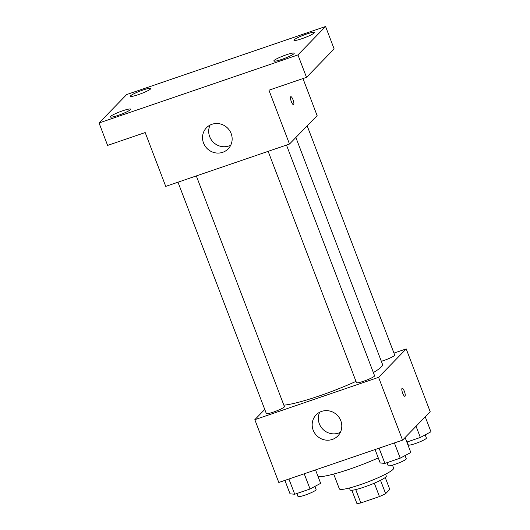 <?xml version="1.0" encoding="UTF-8"?>
<svg xmlns="http://www.w3.org/2000/svg" width="530" height="530" viewBox="0 0 530 530"><rect width="100%" height="100%" fill="white"/><g stroke="black" fill="none" stroke-linecap="round" stroke-linejoin="round"><path stroke-width="0.79" d="M374.332 483.181L379.44 496.564L360.837 502.93A18.749 2.392 -20.9 0 1 356.902 503.5L351.847 490.257M385.244 477.503L389.788 489.395L385.635 493.668A18.749 2.392 -20.9 0 1 379.44 496.564M380.527 480.306L385.635 493.668M385.568 474.178L386.297 476.079A19.365 2.471 159.1 0 1 369.085 485.301A19.365 2.471 159.1 0 1 350.111 489.899L349.383 487.998M355.736 489.581L360.837 502.93M392.478 465.121L393.631 468.142A29.051 3.71 159.1 0 1 367.813 481.969A29.051 3.71 159.1 0 1 339.352 488.865L333.695 474.058M378.274 457.92A45.997 5.876 159.1 0 1 318.119 476.695M393.962 353.099L406.212 348.912L430.194 411.717L402.561 440.139L278.806 482.479L254.824 419.674L264.761 409.445M373.358 372.563A55.683 7.109 -20.9 0 0 381.342 366.899A55.683 7.109 -20.9 0 0 382.534 364.428L295.873 137.482M283.855 405.152A55.683 7.109 -20.9 0 0 355.988 381.375M406.212 348.912L378.579 377.327L254.824 419.674M177.987 182.194L266.318 413.526A9.686 1.239 -20.9 0 0 274.593 411.677A9.686 1.239 -20.9 0 0 284.206 407.047A9.686 1.239 -20.9 0 0 284.411 406.616L196.319 175.92M381.335 361.294A9.686 1.239 -20.9 0 0 394.505 355.491A9.686 1.239 -20.9 0 0 394.711 355.06L307.181 125.849M286.485 145.074L374.577 375.763A9.686 1.239 159.1 0 1 365.972 380.374A9.686 1.239 159.1 0 1 356.485 382.673L268.154 151.348M378.579 377.327L402.561 440.139M340.79 420.694A15.131 14.469 44.2 0 1 337.829 435.965A15.131 14.469 44.2 0 1 316.894 435.792A15.131 14.469 44.2 0 1 316.132 414.871A15.131 14.469 44.2 0 1 340.79 420.694M402.031 388.358A4.233 1.113 -108.9 0 1 402.157 388.271A4.233 1.113 -108.9 0 1 404.582 391.922A4.233 1.113 -108.9 0 1 404.9 396.288A4.233 1.113 -108.9 0 1 402.568 392.909A4.233 1.113 -108.9 0 1 402.031 388.358M402.157 388.271A4.233 1.113 -108.9 0 1 404.582 391.922A4.233 1.113 -108.9 0 1 404.9 396.288M340.392 432.288A15.131 14.469 44.2 0 1 323.061 429.452A15.131 14.469 44.2 0 1 319.729 412.208M302.974 78.559L317.125 115.62L289.493 144.041L165.738 186.388L145.18 132.553L107.61 145.405L99.044 122.973L126.677 94.552L325.572 26.5L334.139 48.932L306.506 77.353L268.935 90.206L289.493 144.041M325.572 26.5L297.94 54.921L306.506 77.353M297.94 54.921L99.044 122.973M231.153 133.573A15.131 14.469 44.2 0 1 228.185 148.844A15.131 14.469 44.2 0 1 207.25 148.672A15.131 14.469 44.2 0 1 206.488 127.75A15.131 14.469 44.2 0 1 231.153 133.573M290.678 96.745A4.233 1.113 -108.9 0 1 290.804 96.665A4.233 1.113 -108.9 0 1 293.229 100.309A4.233 1.113 -108.9 0 1 293.547 104.682A4.233 1.113 -108.9 0 1 291.215 101.296A4.233 1.113 -108.9 0 1 290.678 96.745M290.804 96.665A4.233 1.113 -108.9 0 1 293.223 100.309A4.233 1.113 -108.9 0 1 293.547 104.682M230.749 145.167A15.131 14.469 44.2 0 1 213.418 142.332A15.131 14.469 44.2 0 1 210.092 125.08M122.695 110.783A10.905 1.391 159.1 0 1 130.658 109.18A10.905 1.391 159.1 0 1 118.25 115.355A10.905 1.391 159.1 0 1 110.286 116.958A10.905 1.391 159.1 0 1 122.695 110.783M286.233 54.828A10.905 1.391 159.1 0 1 294.196 53.225A10.905 1.391 159.1 0 1 281.788 59.4A10.905 1.391 159.1 0 1 273.825 61.003A10.905 1.391 159.1 0 1 286.233 54.828M306.366 34.119A10.905 1.391 159.1 0 1 314.33 32.515A10.905 1.391 159.1 0 1 301.921 38.69A10.905 1.391 159.1 0 1 293.958 40.293A10.905 1.391 159.1 0 1 306.366 34.119M142.828 90.073A10.905 1.391 159.1 0 1 150.792 88.47A10.905 1.391 159.1 0 1 138.383 94.645A10.905 1.391 159.1 0 1 130.42 96.248A10.905 1.391 159.1 0 1 142.828 90.073M405.106 437.522L410.823 452.494L400.21 458.158L384.899 463.392L380.202 462.968L375.074 449.546M394.393 442.934L400.21 458.158M379.083 448.168L384.899 463.392M387.033 462.663L388.179 465.671A9.686 1.239 -20.9 0 0 396.453 463.823A9.686 1.239 -20.9 0 0 406.066 459.192A9.686 1.239 -20.9 0 0 406.272 458.761L405.052 455.568M315.529 469.918L320.657 483.34L310.043 489.005L294.733 494.245L290.036 493.821L284.908 480.392M304.227 473.78L310.043 489.005M288.916 479.021L294.733 494.245M296.866 493.516L298.012 496.524A9.686 1.239 -20.9 0 0 306.287 494.675A9.686 1.239 -20.9 0 0 315.9 490.045A9.686 1.239 -20.9 0 0 316.105 489.614L314.886 486.421M425.239 416.812L430.956 431.784L420.336 437.449L406.841 442.066M416.063 426.252L420.336 437.449M407.159 441.96L408.312 444.962A9.686 1.239 -20.9 0 0 416.587 443.12A9.686 1.239 -20.9 0 0 426.2 438.482A9.686 1.239 -20.9 0 0 426.405 438.052L425.186 434.865"/></g></svg>
